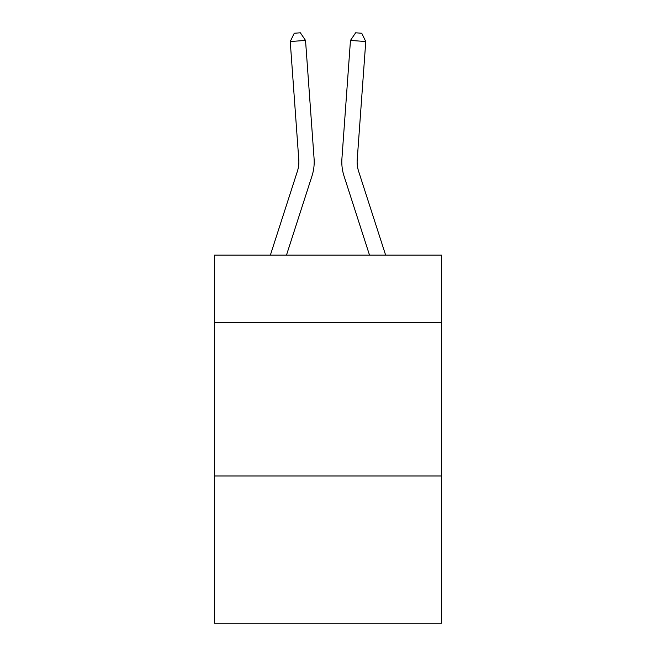 <?xml version="1.0" encoding="UTF-8"?>
<svg xmlns="http://www.w3.org/2000/svg" width="656" height="656" viewBox="0 0 656 656"><rect width="100%" height="100%" fill="white"/><g stroke="black" fill="none" stroke-linecap="round" stroke-linejoin="round"><path stroke-width="0.98" d="M441.488 322.621L441.488 255.143L214.512 255.143L214.512 322.621L441.488 322.621L441.488 623.2L214.512 623.2L214.512 322.621M441.488 475.977L214.512 475.977M270.362 255.143L297.381 171.314A30.668 30.668 -37.5 0 0 298.783 159.687L290.239 41.525L305.532 40.426L314.076 158.58A46.01 46.01 164.3 0 1 311.977 176.021L286.475 255.143M385.638 255.143L358.619 171.314A30.668 30.668 37.5 0 1 357.217 159.687L365.761 41.525L350.468 40.426L341.924 158.58A46.01 46.01 -164.3 0 0 344.023 176.021L369.525 255.143M297.381 171.314A30.668 30.668 -15.7 0 0 298.783 159.687A30.668 30.668 -15.7 0 1 297.381 171.314A30.668 30.668 -15.7 0 0 298.783 159.687A30.668 30.668 -15.7 0 1 297.381 171.314A30.668 30.668 -15.7 0 0 298.783 159.687A30.668 30.668 -15.7 0 1 297.381 171.314A30.668 30.668 -15.7 0 0 298.783 159.687A30.668 30.668 -15.7 0 1 297.381 171.314A30.668 30.668 -15.7 0 0 298.783 159.687A30.668 30.668 -15.7 0 1 297.381 171.314A30.668 30.668 -15.7 0 0 298.783 159.687A30.668 30.668 -15.7 0 1 297.381 171.314A30.668 30.668 -15.7 0 0 298.783 159.687A30.668 30.668 -15.7 0 1 297.381 171.314A30.668 30.668 -15.7 0 0 298.783 159.687A30.668 30.668 -15.7 0 1 297.381 171.314A30.668 30.668 -15.7 0 0 298.783 159.687A30.668 30.668 -15.7 0 1 297.381 171.314A30.668 30.668 -15.7 0 0 298.783 159.687A30.668 30.668 -15.7 0 1 297.381 171.314A30.668 30.668 -15.7 0 0 298.783 159.687A30.668 30.668 -15.7 0 1 297.381 171.314A30.668 30.668 -15.7 0 0 298.783 159.687A30.668 30.668 -15.7 0 1 297.381 171.314A30.668 30.668 -15.7 0 0 298.783 159.687A30.668 30.668 -15.7 0 1 297.381 171.314A30.668 30.668 -15.7 0 0 298.783 159.687A30.668 30.668 -15.7 0 1 297.381 171.314A30.668 30.668 -15.7 0 0 298.783 159.687A30.668 30.668 -15.7 0 1 297.381 171.314M358.619 171.314A30.668 30.668 15.7 0 1 357.217 159.687A30.668 30.668 15.7 0 0 358.619 171.314A30.668 30.668 15.7 0 1 357.217 159.687A30.668 30.668 15.7 0 0 358.619 171.314A30.668 30.668 15.7 0 1 357.217 159.687A30.668 30.668 15.7 0 0 358.619 171.314A30.668 30.668 15.7 0 1 357.217 159.687A30.668 30.668 15.7 0 0 358.619 171.314A30.668 30.668 15.7 0 1 357.217 159.687A30.668 30.668 15.7 0 0 358.619 171.314A30.668 30.668 15.7 0 1 357.217 159.687A30.668 30.668 15.7 0 0 358.619 171.314A30.668 30.668 15.7 0 1 357.217 159.687A30.668 30.668 15.7 0 0 358.619 171.314A30.668 30.668 15.7 0 1 357.217 159.687A30.668 30.668 15.7 0 0 358.619 171.314A30.668 30.668 15.7 0 1 357.217 159.687A30.668 30.668 15.7 0 0 358.619 171.314A30.668 30.668 15.7 0 1 357.217 159.687A30.668 30.668 15.7 0 0 358.619 171.314A30.668 30.668 15.7 0 1 357.217 159.687A30.668 30.668 15.7 0 0 358.619 171.314A30.668 30.668 15.7 0 1 357.217 159.687A30.668 30.668 15.7 0 0 358.619 171.314A30.668 30.668 15.7 0 1 357.217 159.687A30.668 30.668 15.7 0 0 358.619 171.314A30.668 30.668 15.7 0 1 357.217 159.687A30.668 30.668 15.7 0 0 358.619 171.314A30.668 30.668 15.7 0 1 357.217 159.687A30.668 30.668 15.7 0 0 358.619 171.314M350.468 40.426L341.924 158.58L350.468 40.426L341.924 158.58L350.468 40.426L341.924 158.58L350.468 40.426L341.924 158.58L350.468 40.426L341.924 158.58L350.468 40.426L341.924 158.58L350.468 40.426L341.924 158.58L350.468 40.426L341.924 158.58L350.468 40.426L341.924 158.58L350.468 40.426L341.924 158.58L350.468 40.426L341.924 158.58L350.468 40.426L341.924 158.58L350.468 40.426L341.924 158.58L350.468 40.426L341.924 158.58L350.468 40.426L341.924 158.58L350.468 40.426L355.634 32.8L361.751 33.243L365.761 41.525M290.239 41.525L294.249 33.243L300.366 32.8L305.532 40.426"/></g></svg>
